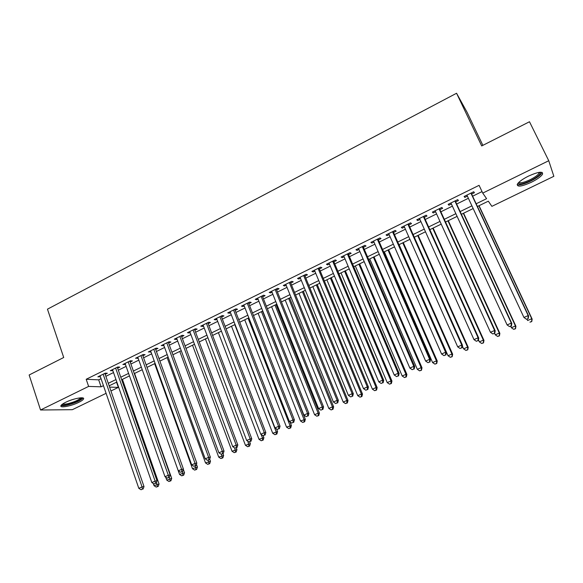 <?xml version="1.0" encoding="UTF-8"?>
<svg xmlns="http://www.w3.org/2000/svg" width="583" height="583" viewBox="0 0 583 583"><rect width="100%" height="100%" fill="white"/><g stroke="black" fill="none" stroke-linecap="round" stroke-linejoin="round"><path stroke-width="0.87" d="M65.639 402.306C73.363 398.415 85.453 396.28 83.471 399.085C82.91 399.996 81.343 401.082 78.763 402.35C71.221 406.147 59.102 408.377 61.004 405.542C61.543 404.653 63.088 403.574 65.639 402.306M528.533 176.081C538.473 171.694 543.137 171.081 542.518 174.244C540.886 176.678 537.132 179.367 531.266 182.311C521.45 186.647 516.83 187.238 517.391 184.097C518.95 181.721 522.667 179.054 528.533 176.081M482.87 145.342L467.136 112.388L456.562 93.251L47.463 309.172L63.715 357.496L29.15 374.986L40.54 409.995L88.623 386.412L101.085 386.82L103.453 385.662M456.562 93.251L481.696 145.939L529.488 121.745L548.749 160.726L553.85 176.306L491.884 206.346L488.321 201.179L477.426 206.484M116.549 382.208L118.356 387.389L110.938 390.982M106.091 393.328L72.358 409.681L40.54 409.995M105.18 374.33L107.352 373.266L105.319 373.142L97.871 376.815L100.363 376.705M117.635 368.208L119.821 367.13L117.824 366.984L110.311 370.686L112.832 370.569M130.198 362.028L132.414 360.935L130.454 360.768L122.867 364.506L125.411 364.382M142.886 355.783L145.116 354.69L143.199 354.493L135.54 358.261L138.113 358.13M155.69 349.487L157.942 348.379L156.069 348.153L148.337 351.964L150.939 351.826M168.618 343.125L170.892 342.01L169.063 341.755L161.251 345.602L163.881 345.457M181.67 336.704L183.966 335.575L182.18 335.298L174.295 339.182L176.102 339.444L176.948 339.029M194.839 330.226L197.163 329.082L195.422 328.783L187.456 332.696L189.227 332.988L190.138 332.536M208.146 323.682L210.485 322.53L208.794 322.195L200.756 326.152L202.476 326.465L203.46 325.984M221.576 317.072L223.938 315.906L222.291 315.549L214.172 319.542L215.856 319.885L216.912 319.367M235.138 310.396L237.529 309.223L235.926 308.837L227.727 312.874L229.359 313.239L230.496 312.685M248.832 303.663L251.244 302.475L249.692 302.06L241.413 306.133L242.994 306.534L244.211 305.937M262.663 296.856L265.097 295.661L263.596 295.209L255.237 299.327L256.768 299.757L258.065 299.123M276.634 289.984L279.089 288.774L277.639 288.301L269.193 292.455L270.68 292.914L272.05 292.236M290.735 283.046L293.22 281.822L291.821 281.312L283.294 285.51L284.723 286.005L286.18 285.291M304.982 276.036L307.489 274.804L306.141 274.265L297.527 278.499L298.911 279.024L300.449 278.273M319.367 268.96L321.903 267.714L320.606 267.138L311.912 271.423L313.239 271.977L314.856 271.182M333.906 261.811L336.464 260.55L335.225 259.945L326.436 264.267L327.712 264.857L329.417 264.019M348.583 254.589L351.17 253.314L349.989 252.672L341.113 257.045L342.33 257.664L344.123 256.782M363.413 247.294L366.029 246.004L364.9 245.326L355.936 249.743L357.095 250.399L358.982 249.473M378.396 239.919L381.034 238.622L379.97 237.908L370.912 242.368L372.012 243.06L373.987 242.091M393.532 232.471L396.2 231.16L395.194 230.416L386.041 234.92L387.083 235.649L389.153 234.628M408.829 224.951L411.518 223.624L410.578 222.837L401.33 227.392L402.306 228.157L404.478 227.093M424.278 217.35L427.004 216.009L426.122 215.185L416.772 219.791L417.69 220.585L419.957 219.478M439.895 209.669L442.643 208.313L441.827 207.453L432.382 212.103L433.235 212.941L435.596 211.782M455.673 201.907L458.449 200.537L457.699 199.634L448.152 204.334L448.946 205.216L451.41 203.999M476.158 203.773L486.594 198.679L482.746 193.104L479.088 185.328L86.197 379.271L98.687 379.846L101.048 378.688M105.866 376.319L113.525 372.559M118.327 370.198L126.117 366.372M130.905 364.025L138.827 360.134M143.6 357.787L151.66 353.83M156.419 351.491L164.61 347.468M169.354 345.143L177.691 341.048M182.413 338.723L190.896 334.562M195.604 332.252L204.232 328.01M208.918 325.715L217.692 321.401M222.356 319.112L231.283 314.725M235.933 312.444L245.013 307.984M249.641 305.711L258.874 301.178M263.48 298.919L272.873 294.298M277.457 292.054L287.011 287.361M291.573 285.116L301.294 280.343M305.835 278.113L315.724 273.259M320.235 271.044L330.291 266.103M334.78 263.902L345.012 258.874M349.479 256.68L359.879 251.572M364.324 249.393L374.905 244.197M379.314 242.025L390.078 236.742M394.465 234.585L405.418 229.214M409.776 227.071L420.911 221.598M425.24 219.478L436.572 213.91M440.872 211.804L452.393 206.142M456.664 204.043L468.382 198.286M472.616 196.209L482.032 191.588M471.618 194.059L474.424 192.681L473.739 191.741L464.097 196.486L464.819 197.404L467.384 196.143M86.197 379.271L88.623 386.412M482.746 193.104L548.749 160.726M108.285 383.308L115.959 379.562M120.783 377.208L128.588 373.397M133.39 371.05L141.334 367.173M146.122 364.841L154.203 360.892M158.977 358.567L167.197 354.551M171.949 352.234L180.315 348.153M185.051 345.843L193.556 341.689M198.278 339.386L206.929 335.167M211.629 332.871L220.432 328.572M225.111 326.291L234.06 321.918M238.724 319.644L247.833 315.199M252.475 312.94L261.738 308.414M266.358 306.162L275.781 301.564M280.379 299.319L289.962 294.641M294.539 292.411L304.282 287.652M308.837 285.43L318.755 280.591M323.281 278.375L333.374 273.456M337.878 271.255L348.138 266.249M352.613 264.063L363.056 258.969M367.509 256.797L378.127 251.616M382.55 249.451L393.35 244.182M397.752 242.04L408.734 236.676M413.107 234.541L424.278 229.09M428.622 226.969L439.99 221.423M444.297 219.317L455.862 213.677M460.147 211.585L471.909 205.843M109.597 387.097L118.356 387.389M473.17 208.554L461.393 214.289M457.108 216.38L445.536 222.014M441.214 224.12L429.839 229.658M425.488 231.779L414.302 237.223M409.922 239.351L398.925 244.707M394.523 246.857L383.709 252.118M379.278 254.275L368.653 259.45M364.193 261.621L353.743 266.708M349.261 268.894L338.985 273.893M334.474 276.094L324.381 281.013M319.841 283.221L309.916 288.053M305.361 290.268L295.596 295.027M291.019 297.257L281.421 301.928M276.823 304.166L267.386 308.764M262.765 311.016L253.488 315.527M248.846 317.793L239.73 322.231M235.058 324.505L226.095 328.87M221.409 331.151L212.598 335.436M207.898 337.732L199.233 341.944M194.511 344.247L185.999 348.394M181.255 350.704L172.881 354.777M168.123 357.095L159.895 361.103M155.122 363.428L147.033 367.37M142.237 369.702L134.287 373.572M129.477 375.918L121.658 379.722M116.84 382.069L109.152 385.815M98.687 379.846L101.085 386.82M464.338 196.369L464.819 197.404M448.473 204.181L448.946 205.216M432.768 211.913L433.235 212.941M417.231 219.565L417.69 220.585M401.855 227.137L402.306 228.157M386.638 234.628L387.083 235.649M371.568 242.047L372.012 243.06M356.658 249.386L357.095 250.399M341.9 256.651L342.33 257.664M327.289 263.851L327.712 264.857M312.823 270.971L313.239 271.977M298.503 278.025L298.911 279.024M284.322 285.007L284.723 286.005M270.279 291.923L270.68 292.914M256.374 298.766L256.768 299.757M242.608 305.543L242.994 306.534M228.981 312.255L229.359 313.239M215.477 318.901L215.856 319.885M202.104 325.489L202.476 326.465M188.863 332.011L189.227 332.988M175.745 338.468L176.102 339.444M162.752 344.866L163.109 345.836M149.882 351.199L150.232 352.168M137.136 357.481L137.479 358.443M124.507 363.697L124.842 364.659M111.994 369.855L112.33 370.817M99.598 375.962L99.926 376.917M526.529 319.302L528.22 318.558L526.529 319.302L523.942 317.465L466.903 195.108M526.347 319.149L523.942 317.465L528.176 315.585L528.635 315.993L471.13 193.024M470.918 193.126L528.176 315.585L528.038 318.398M528.22 318.558L528.635 315.993M526.974 319.112L527.637 320.533L531.732 318.726L532.155 319.105L479.058 205.69M531.594 321.437L529.954 322.159L531.762 321.583L531.732 318.726L478.862 205.784M532.155 319.105L531.762 321.583M540.113 172.225L540.477 172.801C540.069 174.864 536.746 177.502 530.501 180.701C523.068 184.06 518.979 184.818 518.229 182.975M518.826 182.362C520.357 183.368 524.102 182.494 530.049 179.753C534.742 177.385 537.745 175.228 539.042 173.275L539.26 172.328M517.15 184.636C519.562 185.35 524.073 184.17 530.668 181.087C536.498 178.165 540.222 175.483 541.84 173.064L542.11 172.393M81.649 397.788L81.715 397.97C80.418 400.281 75.79 402.496 67.825 404.609C64.247 405.353 62.315 405.302 62.038 404.456M62.811 403.895C63.583 404.303 65.281 404.23 67.898 403.676C74.384 402.015 78.632 400.106 80.651 397.949L80.716 397.817M61.047 405.469C62.104 405.885 64.166 405.761 67.227 405.105C75.258 403.042 80.527 400.674 83.026 398.007L83.034 397.992M454.908 201.011L511.298 323.077L507.108 324.935L450.929 202.971M455.192 200.873L511.83 323.441L511.298 323.077L511.182 325.861L509.506 326.604L511.182 325.861M511.393 326.006L511.83 323.441M507.108 324.935L509.506 326.604M439.065 208.809L494.603 330.481L490.463 332.317L435.129 210.747M439.422 208.634L495.215 330.816L494.603 330.481L494.508 333.243L492.854 333.979L494.508 333.243M494.748 333.374L495.215 330.816M490.463 332.317L492.854 333.979M423.389 216.533L478.089 337.805L473.994 339.627L419.498 218.45M423.819 216.322L478.767 338.104L478.089 337.805L478.016 340.545L476.377 341.274L478.016 340.545M478.286 340.661L478.767 338.104M473.994 339.627L476.377 341.274M407.874 224.171L461.758 345.056L457.699 346.856L404.019 226.066M408.37 223.923L462.501 345.318L461.758 345.056L461.7 347.774L460.074 348.488L461.7 347.774M461.998 347.876L462.501 345.318M457.699 346.856L460.074 348.488M510.723 326.305L511.378 327.726L515.43 325.933L515.926 326.276L463.594 213.218M515.314 328.623L513.689 329.337L515.51 328.754L515.43 325.933L463.332 213.349M513.689 329.337L511.378 327.726M515.926 326.276L515.51 328.754M494.646 333.418L495.295 334.839L499.296 333.068L499.864 333.374L448.291 220.673M499.201 335.728L497.598 336.435L499.427 335.852L499.296 333.068L447.963 220.833M497.598 336.435L495.295 334.839M499.864 333.374L499.427 335.852M478.446 339.816L479.372 341.878L483.336 340.122L483.97 340.399L433.147 228.048M483.256 342.768L481.675 343.467L483.511 342.87L483.336 340.122L432.746 228.244M481.675 343.467L479.372 341.878M483.97 340.399L483.511 342.87M462.363 346.025L463.616 348.845L467.544 347.111L468.236 347.351L418.149 235.35M467.479 349.727L465.912 350.419L467.755 349.822L467.544 347.111L417.683 235.576M465.912 350.419L463.616 348.845M468.236 347.351L467.755 349.822M392.519 231.728L445.594 352.227L441.579 354.005L388.708 233.608M393.088 231.451L446.41 352.46L445.594 352.227L445.558 354.923L443.947 355.63L445.558 354.923M445.878 355.011L446.41 352.46M441.579 354.005L443.947 355.63M399.064 244.641L448.028 355.739L451.905 354.019L452.663 354.238L403.298 242.579M451.861 356.621L450.309 357.306L452.168 356.701L451.905 354.019L402.766 242.841M450.309 357.306L448.028 355.739M452.663 354.238L452.168 356.701M377.325 239.212L429.605 359.317L425.634 361.081L373.55 241.071M377.952 238.899L430.487 359.522L429.605 359.317L429.584 361.992L427.995 362.692L429.584 361.992M429.933 362.065L430.487 359.522M425.634 361.081L427.995 362.692M384.335 251.812L432.593 362.56L436.434 360.862L437.257 361.045L388.599 249.743M436.405 363.435L434.874 364.12L436.74 363.508L436.434 360.862L388.008 250.027M434.874 364.12L432.593 362.56M437.257 361.045L436.74 363.508M362.283 246.616L413.784 366.343L409.856 368.084L358.545 248.46M362.976 246.274L414.732 366.503L413.784 366.343L413.784 368.988L412.21 369.688L413.784 368.988M414.163 369.054L414.732 366.503M409.856 368.084L412.21 369.688M369.753 258.91L417.319 369.316L421.123 367.633L422.005 367.786L374.038 256.826M421.108 370.19L419.592 370.861L421.465 370.249L421.123 367.633L373.39 257.147M419.592 370.861L417.319 369.316M422.005 367.786L421.465 370.249M347.395 253.948L398.131 373.288L394.239 375.007L343.693 255.769M348.153 253.576L399.136 373.419L398.131 373.288L398.145 375.911L396.593 376.603L398.145 375.911M398.546 375.962L399.136 373.419M394.239 375.007L396.593 376.603M355.317 265.943L402.197 375.999L405.957 374.337L406.905 374.461L359.624 263.844M405.965 376.873L404.464 377.536L406.344 376.917L405.965 376.873L405.957 374.337L358.917 264.194M404.464 377.536L402.197 375.999M406.905 374.461L406.344 376.917M332.653 261.206L382.637 380.16L378.79 381.865L328.994 263.006M333.483 260.798L383.709 380.262L382.637 380.16L382.674 382.761L381.136 383.446L382.674 382.761M383.104 382.798L383.709 380.262M378.79 381.865L381.136 383.446M341.019 272.902L387.229 382.616L390.953 380.969L391.951 381.071L345.355 270.796M390.982 383.483L389.488 384.146L391.375 383.519L390.982 383.483L390.953 380.969L344.582 271.168M389.488 384.146L387.229 382.616M391.951 381.071L391.375 383.519M318.07 268.391L367.305 386.959L363.5 388.65L314.441 270.177M318.952 267.954L368.441 387.032L367.305 386.959L367.363 389.546L365.84 390.216L367.363 389.546M367.815 389.568L368.441 387.032M363.5 388.65L365.84 390.216M326.866 279.796L372.406 389.167L376.101 387.535L377.157 387.608L331.217 277.676M376.137 390.034L374.665 390.683L376.56 390.056L376.137 390.034L376.101 387.535L330.393 278.084M374.665 390.683L372.406 389.167M377.157 387.608L376.56 390.056M303.626 275.504L352.139 393.693L348.372 395.361L300.034 277.268M304.566 275.038L353.327 393.736L352.139 393.693L352.205 396.251L350.696 396.921L352.205 396.251M352.686 396.265L353.327 393.736M348.372 395.361L350.696 396.921M312.845 286.625L357.736 395.653L361.394 394.042L362.502 394.079L317.225 284.497M361.445 396.52L359.988 397.161L361.897 396.527L361.445 396.52L361.394 394.042L316.336 284.927M359.988 397.161L357.736 395.653M362.502 394.079L361.897 396.527M289.328 282.544L337.12 400.353L333.396 402.008L285.772 284.293M290.327 282.048L338.373 400.368L337.12 400.353L337.207 402.897L335.713 403.553L337.207 402.897M337.71 402.897L338.373 400.368M333.396 402.008L335.713 403.553M298.962 293.387L343.212 402.081L346.834 400.477L348 400.492L303.357 291.245M346.907 402.933L345.457 403.574L347.373 402.94L346.907 402.933L346.834 400.477L302.417 291.704M345.457 403.574L343.212 402.081M348 400.492L347.373 402.94M275.169 289.511L322.261 406.941L318.573 408.581L271.649 291.245M276.233 288.993L323.565 406.934L322.261 406.941L322.363 409.47L320.883 410.119L322.363 409.47M322.887 409.455L323.565 406.934M318.573 408.581L320.883 410.119M285.211 300.085L328.834 408.435L332.419 406.854L333.636 406.839L289.627 297.928M332.499 409.288L331.071 409.922L332.995 409.281L332.499 409.288L332.419 406.854L288.636 298.416M331.071 409.922L328.834 408.435M333.636 406.839L332.995 409.281M261.155 296.412L307.554 413.471L303.896 415.089L257.671 298.132M262.27 295.865L308.917 413.434L307.554 413.471L307.671 415.97L306.206 416.619L307.671 415.97M308.218 415.956L308.917 413.434M303.896 415.089L306.206 416.619M271.591 306.716L314.594 414.732L318.143 413.165L319.418 413.128L276.029 304.552M318.245 415.584L316.824 416.211L318.755 415.562L318.245 415.584L318.143 413.165L274.987 305.062M316.824 416.211L314.594 414.732M319.418 413.128L318.755 415.562M247.272 303.247L292.994 419.928L289.372 421.538L243.825 304.945M248.445 302.672L294.408 419.862L292.994 419.928L293.125 422.413L291.675 423.054L293.125 422.413M293.694 422.384L294.408 419.862M289.372 421.538L291.675 423.054M258.101 313.282L300.493 420.962L305.332 419.352L262.561 311.111M304.122 421.815L302.723 422.435L304.654 421.786L304.122 421.815L304.005 419.41L261.461 311.65M302.723 422.435L300.493 420.962M305.332 419.352L304.654 421.786M233.528 310.018L278.579 426.326L274.994 427.915L230.117 311.694M234.76 309.413L280.051 426.231L278.579 426.326L278.725 428.789L277.297 429.423L278.725 428.789M279.315 428.745L280.051 426.231M274.994 427.915L277.297 429.423M244.736 319.79L286.537 427.135L291.391 425.51L289.991 421.946M290.145 427.98L288.753 428.6L290.691 427.944L290.145 427.98L290.013 425.597L248.066 318.172M288.753 428.6L286.537 427.135M291.391 425.51L290.691 427.944M219.922 316.715L264.31 432.659L260.761 434.226L216.541 318.384M221.197 316.088L265.833 432.535L264.31 432.659L264.471 435.1L263.057 435.727L264.471 435.1M265.083 435.049L265.833 432.535M260.761 434.226L263.057 435.727M231.502 326.232L272.706 433.249L277.581 431.617L276.539 428.928M276.298 434.095L274.921 434.699L276.867 434.043L276.298 434.095L276.153 431.726L234.796 324.629M274.921 434.699L272.706 433.249M277.581 431.617L276.867 434.043M206.44 323.354L250.18 438.926L246.675 440.478L203.095 325.001M207.774 322.698L251.761 438.78L250.18 438.926L250.362 441.346L248.956 441.965L250.362 441.346M250.989 441.287L251.761 438.78M246.675 440.478L248.956 441.965M218.392 332.623L259.012 439.305L263.902 437.665L263.159 435.72M262.583 440.143L261.22 440.748L263.173 440.085L262.583 440.143L262.423 437.797L261.162 434.488M261.22 440.748L259.012 439.305M263.902 437.665L263.173 440.085M193.097 329.927L236.195 445.128L232.719 446.673L189.774 331.559M194.474 329.242L237.82 444.96L236.195 445.128L236.392 447.533L235 448.152L236.392 447.533M237.041 447.46L237.82 444.96M232.719 446.673L235 448.152M205.398 338.942L245.45 445.303L250.355 443.648L249.677 441.863M249.007 446.141L247.651 446.731L249.611 446.068L249.007 446.141L247.87 441.258M247.651 446.731L245.45 445.303M250.355 443.648L249.611 446.068M179.87 336.435L222.349 451.271L218.909 452.802L176.591 338.053M181.306 335.728L224.025 451.074L222.349 451.271L222.553 453.661L221.183 454.266L222.553 453.661M223.223 453.574L224.025 451.074M218.909 452.802L221.183 454.266M192.528 345.209L232.019 451.242L236.938 449.58L236.268 447.802M235.554 452.073L234.213 452.663L236.181 451.993L235.554 452.073L234.687 447.948M234.213 452.663L232.019 451.242M236.938 449.58L236.181 451.993M166.782 342.884L208.641 457.356L205.231 458.865L163.524 344.487M168.261 342.155L210.361 457.138L208.641 457.356L208.86 459.725L207.497 460.33L208.86 459.725M209.545 459.63L210.361 457.138M205.231 458.865L207.497 460.33M179.783 351.418L218.72 457.123L223.646 455.454L222.99 453.683M222.232 457.954L220.906 458.537L222.874 457.866L222.232 457.954L221.504 454.23M220.906 458.537L218.72 457.123M223.646 455.454L222.874 457.866M153.81 349.268L195.065 463.376L191.69 464.877L150.589 350.857M155.34 348.517L196.828 463.135L195.065 463.376L195.298 465.73L193.95 466.327L195.298 465.73M196.005 465.628L196.828 463.135M191.69 464.877L193.95 466.327M167.146 357.568L205.537 462.946L210.478 461.27L209.705 459.149M209.035 463.776L207.723 464.352L209.698 463.682L209.035 463.776L208.335 460.169M207.723 464.352L205.537 462.946M210.478 461.27L209.698 463.682M140.962 355.594L181.619 469.344L178.274 470.824L137.77 357.168M142.536 354.821L183.434 469.082L181.619 469.344L181.867 471.676L180.526 472.266L181.867 471.676M182.588 471.567L183.434 469.082M178.274 470.824L180.526 472.266M154.633 363.668L192.485 468.717L197.44 467.034L196.449 464.294M195.961 469.541L194.664 470.117L196.646 469.439L195.961 469.541L195.261 465.955M194.664 470.117L192.485 468.717M197.44 467.034L196.646 469.439M128.238 361.861L168.305 475.247L164.996 476.719L125.075 363.42M129.856 361.059L170.163 474.963L168.305 475.247L168.56 477.564L167.241 478.155L168.56 477.564M169.31 477.448L170.163 474.963M164.996 476.719L167.241 478.155M142.23 369.702L179.557 474.438L184.519 472.747L183.324 469.395M183.011 475.262L181.721 475.83L183.711 475.145L183.011 475.262L182.304 471.691M181.721 475.83L179.557 474.438M184.519 472.747L183.711 475.145M115.631 368.07L155.114 481.099L151.842 482.556L112.497 369.607M117.292 367.246L157.024 480.793L155.114 481.099L155.391 483.394L154.08 483.977L155.391 483.394M156.149 483.271L157.024 480.793M151.842 482.556L154.08 483.977M165.71 477.178L166.745 480.1L171.723 478.403L134.571 373.433M170.185 480.917L168.91 481.485L170.899 480.8L170.185 480.917L169.398 477.178M168.91 481.485L166.745 480.1M171.723 478.403L170.899 480.8M103.14 374.213L142.055 486.892L138.812 488.335L100.036 375.744M104.853 373.375L144.008 486.565L142.055 486.892L142.347 489.173L141.042 489.749L142.347 489.173M143.119 489.035L144.008 486.565M138.812 488.335L141.042 489.749M153.271 483.46L154.05 485.712L159.042 484.007L122.408 379.358M157.476 486.528L156.208 487.082L158.204 486.397L157.476 486.528L156.499 482.272M156.208 487.082L154.05 485.712M159.042 484.007L158.204 486.397M539.275 172.43L540.477 172.801M538.626 172.437L539.042 173.275M81.321 397.788L81.715 397.97"/></g></svg>
